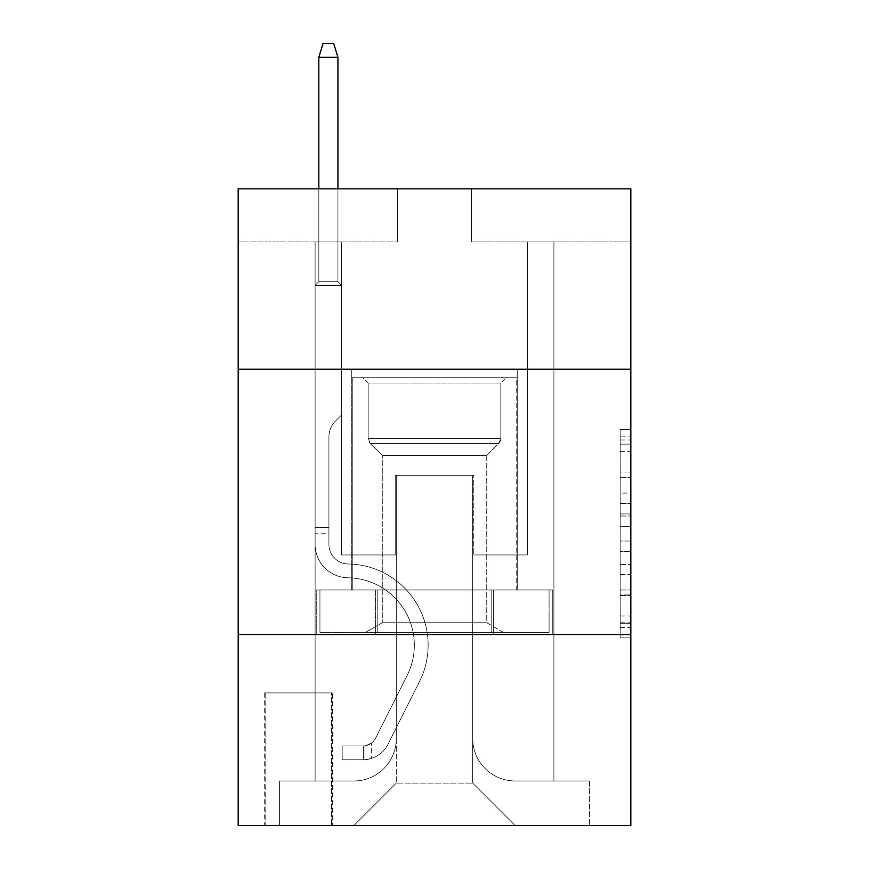 <?xml version="1.0" encoding="UTF-8"?>
<svg xmlns="http://www.w3.org/2000/svg" width="869" height="869" viewBox="0 0 869 869"><rect width="100%" height="100%" fill="white"/><g stroke="black" fill="none" stroke-linecap="round" stroke-linejoin="round"><path stroke-width="0.65" stroke-dasharray="4.34 3.26" d="M620.205 493.103L620.205 526.429L630.818 526.429L630.818 627.472L630.818 439.975L630.818 526.429L620.205 526.429L620.205 436.846L620.205 637.889L620.205 429.558L620.205 623.301L630.818 623.301L620.205 623.301L630.818 623.301L620.205 623.301L620.205 589.975L620.205 637.889L630.818 637.889L630.818 429.558L630.818 622.78L630.818 541.018L620.205 541.018L630.818 541.018L630.818 589.975L630.818 444.146L620.205 444.146L630.818 444.146L630.818 637.889L630.818 439.975L630.818 637.889L620.205 637.889L620.205 429.558L630.818 429.558L630.818 439.975L630.818 429.558L630.818 439.975L630.818 429.558L630.818 436.846L630.818 429.558L620.205 429.558L620.205 444.146L630.818 444.146L620.205 444.146L620.205 493.103L630.818 493.103M517.272 369.238L517.272 589.964L351.728 589.964L517.272 589.964L351.728 589.964L517.272 589.964L517.272 369.238L351.728 369.238L351.728 589.964L351.728 369.238L517.272 369.238M332.621 692.897L264.708 692.897L332.621 692.897L332.621 825.55L264.708 825.55L332.621 825.55M264.708 692.897L264.708 825.55M630.818 513.927L630.818 503.509L630.818 513.927L620.205 513.927L620.205 472.008L620.205 595.439L620.205 564.448L630.818 564.448L620.205 564.448L620.205 637.889L630.818 637.889L620.205 637.889L630.818 637.889L620.205 637.889L620.205 429.558L630.818 429.558L620.205 429.558L630.818 429.558L620.205 429.558L620.205 513.927L630.818 513.927M630.818 634.533L630.818 825.55L238.182 825.55L238.182 634.533L630.818 634.533L630.818 188.834L471.639 188.834L630.818 188.834L630.818 241.897L630.818 188.834L238.182 188.834L397.361 188.834L238.182 188.834L238.182 241.897L397.361 241.897L238.182 241.897L238.182 188.834L238.182 369.238L630.818 369.238L238.182 369.238L238.182 634.533L630.818 634.533L238.182 634.533M315.11 241.897L315.11 780.981L353.846 780.981A42.451 42.451 0 0 0 396.297 738.531L396.297 475.354L396.297 783.099L396.297 475.354L396.297 783.099L396.297 475.354L472.703 475.354L472.703 738.531A42.451 42.451 0 0 0 515.154 780.981L553.89 780.981L553.89 241.897L553.89 780.981L553.89 241.897L553.89 780.981L553.89 241.897L553.89 780.981L553.89 241.897L553.89 780.981L553.89 241.897L553.89 780.981L553.89 241.897L553.89 780.981L553.89 241.897L553.89 780.981L589.432 780.981L515.154 780.981L553.89 780.981L515.154 780.981L553.89 780.981L515.154 780.981L553.89 780.981L515.154 780.981L553.89 780.981L515.154 780.981L553.89 780.981L515.154 780.981L553.89 780.981L553.89 241.897L527.353 241.897L553.89 241.897L527.353 241.897L553.89 241.897L527.353 241.897L553.89 241.897L527.353 241.897L553.89 241.897L527.353 241.897L553.89 241.897L527.353 241.897L553.89 241.897L527.353 241.897L553.89 241.897L527.353 241.897L553.89 241.897L553.89 780.981L515.154 780.981A42.451 42.451 0 0 1 472.703 738.531A42.451 42.451 0 0 0 515.154 780.981A42.451 42.451 0 0 1 472.703 738.531A42.451 42.451 0 0 0 515.154 780.981A42.451 42.451 0 0 1 472.703 738.531A42.451 42.451 0 0 0 515.154 780.981A42.451 42.451 0 0 1 472.703 738.531A42.451 42.451 0 0 0 515.154 780.981A42.451 42.451 0 0 1 472.703 738.531A42.451 42.451 0 0 0 515.154 780.981A42.451 42.451 0 0 1 472.703 738.531A42.451 42.451 0 0 0 515.154 780.981A42.451 42.451 0 0 1 472.703 738.531L472.703 475.354L472.703 783.099L396.297 783.099L472.703 783.099L515.154 825.55L589.432 825.55L353.846 825.55L515.154 825.55L472.703 783.099L515.154 825.55L472.703 783.099L472.703 475.354L472.703 783.099L472.703 475.354L395.232 475.354L395.232 554.943L341.647 554.943L341.647 241.897L315.11 241.897L315.11 780.981L353.846 780.981A42.451 42.451 0 0 0 396.297 738.531L396.297 475.354L395.232 475.354L395.232 554.943L341.647 554.943L341.647 241.897L315.11 241.897L315.11 780.981L353.846 780.981L279.568 780.981L353.846 780.981L315.11 780.981L315.11 241.897L315.11 780.981L315.11 241.897L315.11 780.981L315.11 241.897L315.11 780.981L315.11 241.897L315.11 780.981L315.11 241.897L315.11 780.981L315.11 241.897L341.647 241.897L315.11 241.897L341.647 241.897L315.11 241.897L341.647 241.897L315.11 241.897L341.647 241.897L315.11 241.897L341.647 241.897L315.11 241.897L341.647 241.897L315.11 241.897L341.647 241.897L315.11 241.897L315.11 780.981L315.11 241.897M396.297 738.531L396.297 475.354L395.232 475.354L395.232 554.943L341.647 554.943L341.647 241.897L341.647 554.943L341.647 241.897L341.647 554.943L341.647 241.897L341.647 554.943L341.647 241.897L341.647 554.943L341.647 241.897L341.647 554.943L341.647 241.897L341.647 554.943L341.647 241.897L341.647 554.943L395.232 554.943L341.647 554.943L395.232 554.943L341.647 554.943L395.232 554.943L341.647 554.943L395.232 554.943L341.647 554.943L395.232 554.943L341.647 554.943L395.232 554.943L341.647 554.943L395.232 554.943L395.232 475.354L395.232 554.943L395.232 475.354L395.232 554.943L395.232 475.354L395.232 554.943L395.232 475.354L395.232 554.943L395.232 475.354L395.232 554.943L395.232 475.354L395.232 554.943L395.232 475.354L396.297 475.354L395.232 475.354L396.297 475.354L395.232 475.354L396.297 475.354L395.232 475.354L396.297 475.354L395.232 475.354L396.297 475.354L395.232 475.354L396.297 475.354L395.232 475.354L396.297 475.354L396.297 738.531A42.451 42.451 0 0 1 353.846 780.981A42.451 42.451 0 0 0 396.297 738.531A42.451 42.451 0 0 1 353.846 780.981A42.451 42.451 0 0 0 396.297 738.531A42.451 42.451 0 0 1 353.846 780.981A42.451 42.451 0 0 0 396.297 738.531A42.451 42.451 0 0 1 353.846 780.981A42.451 42.451 0 0 0 396.297 738.531A42.451 42.451 0 0 1 353.846 780.981A42.451 42.451 0 0 0 396.297 738.531A42.451 42.451 0 0 1 353.846 780.981A42.451 42.451 0 0 0 396.297 738.531M630.818 241.897L471.639 241.897L630.818 241.897M265.773 825.55L331.567 825.55L265.773 825.55L265.773 692.897L331.567 692.897L331.567 825.55L331.567 692.897L265.773 692.897L265.773 825.55M279.568 825.55L353.846 825.55L396.297 783.099L353.846 825.55L396.297 783.099L353.846 825.55L279.568 825.55L279.568 780.981L279.568 825.55M473.768 475.354L472.703 475.354L473.768 475.354L472.703 475.354L473.768 475.354L472.703 475.354L473.768 475.354L472.703 475.354L473.768 475.354L472.703 475.354L473.768 475.354L472.703 475.354L473.768 475.354L472.703 475.354L473.768 475.354L472.703 475.354L473.768 475.354L473.768 554.943L473.768 475.354M471.639 241.897L471.639 188.834L471.639 241.897M397.361 241.897L397.361 188.834L397.361 241.897M589.432 780.981L589.432 825.55L589.432 780.981M527.353 241.897L527.353 554.943L473.768 554.943L527.353 554.943L473.768 554.943L527.353 554.943L473.768 554.943L527.353 554.943L473.768 554.943L527.353 554.943L473.768 554.943L527.353 554.943L473.768 554.943L527.353 554.943L473.768 554.943L527.353 554.943L473.768 554.943L527.353 554.943L527.353 241.897M552.749 634.533L316.251 634.533L552.749 634.533L552.749 589.964L316.251 589.964L493.625 589.964L493.625 634.533L493.625 589.964L375.375 589.964L375.375 634.533L375.375 589.964L316.251 589.964L316.251 634.533L316.251 589.964L552.749 589.964L552.749 634.533M630.818 369.238L238.182 369.238M375.375 589.964L375.375 634.533L375.375 589.964M493.625 589.964L493.625 634.533L493.625 589.964M620.205 526.429L630.818 526.429L620.205 526.429M620.205 436.846L620.205 429.558L620.205 436.846L630.818 436.846L620.205 436.846M620.205 594.917L620.205 551.435L620.205 594.917L630.818 594.917L620.205 594.917M620.205 551.435L620.205 541.018L630.818 541.018L620.205 541.018L620.205 551.435L630.818 551.435L620.205 551.435M620.205 472.008L620.205 444.146L620.205 472.008L630.818 472.008L620.205 472.008M620.205 429.558L630.818 429.558L620.205 429.558L620.205 439.975L620.205 429.558L630.818 429.558M620.205 637.889L630.818 637.889L620.205 637.889L620.205 627.472L620.205 637.889M315.11 533.718L315.11 285.401L341.647 285.401L315.11 285.401L318.825 281.686L337.932 281.686L318.825 281.686L315.11 285.401L341.647 285.401L341.647 414.871L335.662 420.846A23.061 23.061 0 0 0 328.916 437.15A23.061 23.061 0 0 1 335.662 420.846L341.647 414.871L341.647 285.401L315.11 285.401L318.825 281.686L337.932 281.686L341.647 285.401L315.11 285.401L341.647 285.401L337.932 281.686L318.825 281.686L315.11 285.401L318.825 281.686L337.932 281.686L341.647 285.401L315.11 285.401L341.647 285.401L341.647 414.871L335.662 420.846A23.061 23.061 0 0 0 328.916 437.15A23.061 23.061 0 0 1 335.662 420.846L341.647 414.871L341.647 285.401L315.11 285.401L318.825 281.686L315.11 285.401L341.647 285.401L315.11 285.401L318.825 281.686L337.932 281.686L318.825 281.686L315.11 285.401L341.647 285.401L337.932 281.686L341.647 285.401L315.11 285.401L318.825 281.686L337.932 281.686L318.825 281.686L315.11 285.401L341.647 285.401L341.647 414.871L335.662 420.846A23.061 23.061 0 0 0 328.916 437.15A23.061 23.061 0 0 1 335.662 420.846L341.647 414.871L341.647 285.401L315.11 285.401L318.825 281.686L337.932 281.686L341.647 285.401L315.11 285.401L341.647 285.401L337.932 281.686L318.825 281.686L315.11 285.401L318.825 281.686L337.932 281.686L341.647 285.401L315.11 285.401L315.11 544.363A33.424 33.424 0 0 0 348.013 577.787A33.424 33.424 0 0 1 315.11 544.363L315.11 285.401L315.11 544.363A33.424 33.424 0 0 0 348.013 577.787A33.424 33.424 0 0 1 315.11 544.363L315.11 285.401L315.11 544.363A33.424 33.424 0 0 0 348.013 577.787A33.424 33.424 0 0 1 315.11 544.363L315.11 285.401L341.647 285.401L341.647 414.871L335.662 420.846A23.061 23.061 0 0 0 328.916 437.15A23.061 23.061 0 0 1 335.662 420.846L341.647 414.871L341.647 285.401L315.11 285.401L315.11 544.363A33.424 33.424 0 0 0 348.013 577.787A67.391 67.391 0 0 1 407.159 675.43A67.391 67.391 0 0 0 348.013 577.787A33.424 33.424 0 0 1 315.11 544.363L315.11 285.401L341.647 285.401L337.932 281.686L318.825 281.686L315.11 285.401L341.647 285.401L341.647 414.871L335.662 420.846A23.061 23.061 0 0 0 328.916 437.15A23.061 23.061 0 0 1 335.662 420.846L341.647 414.871L341.647 285.401L315.11 285.401L315.11 544.363A33.424 33.424 0 0 0 348.013 577.787A33.424 33.424 0 0 1 315.11 544.363L315.11 285.401L341.647 285.401L337.932 281.686L341.647 285.401L341.647 414.871L335.662 420.846A23.061 23.061 0 0 0 328.916 437.15A23.061 23.061 0 0 1 335.662 420.846L341.647 414.871L341.647 285.401L315.11 285.401L315.11 544.363A33.424 33.424 0 0 0 348.013 577.787A33.424 33.424 0 0 1 315.11 544.363L315.11 285.401L341.647 285.401L337.932 281.686L318.825 281.686L337.932 281.686L341.647 285.401L315.11 285.401L341.647 285.401L341.647 414.871L335.662 420.846A23.061 23.061 0 0 0 328.916 437.15A23.061 23.061 0 0 1 335.662 420.846L341.647 414.871L341.647 285.401L315.11 285.401L315.11 544.363A33.424 33.424 0 0 0 348.013 577.787A67.391 67.391 0 0 1 407.159 675.43A67.391 67.391 0 0 0 348.013 577.787A33.424 33.424 0 0 1 315.11 544.363L315.11 285.401L341.647 285.401L337.932 281.686L318.825 281.686L315.11 285.401L341.647 285.401L341.647 414.871L335.662 420.846A23.061 23.061 0 0 0 328.916 437.15A23.061 23.061 0 0 1 335.662 420.846L341.647 414.871L341.647 285.401L315.11 285.401L315.11 544.363L315.11 533.718L328.916 533.718L328.916 527.353L315.11 527.353L328.916 527.353L328.916 544.363L328.916 437.15L328.916 544.363A19.629 19.629 0 0 0 348.23 563.992A19.629 19.629 0 0 1 328.916 544.363L328.916 437.15L328.916 544.363L328.916 527.353L315.11 527.353L328.916 527.353L328.916 544.363A19.629 19.629 0 0 0 348.23 563.992A19.629 19.629 0 0 1 328.916 544.363L328.916 437.15L328.916 544.363A19.629 19.629 0 0 0 348.23 563.992A19.629 19.629 0 0 1 328.916 544.363L328.916 437.15L328.916 544.363L328.916 527.353L315.11 527.353L328.916 527.353L328.916 544.363A19.629 19.629 0 0 0 348.23 563.992A81.186 81.186 0 0 1 419.488 681.622A81.186 81.186 0 0 0 348.23 563.992A19.629 19.629 0 0 1 328.916 544.363L328.916 437.15L328.916 544.363A19.629 19.629 0 0 0 348.23 563.992A19.629 19.629 0 0 1 328.916 544.363L328.916 437.15L328.916 544.363L328.916 527.353L315.11 527.353L328.916 527.353L328.916 544.363A19.629 19.629 0 0 0 348.23 563.992A19.629 19.629 0 0 1 328.916 544.363L328.916 437.15L328.916 544.363A19.629 19.629 0 0 0 348.23 563.992A81.186 81.186 0 0 1 419.488 681.622A81.186 81.186 0 0 0 348.23 563.992A19.629 19.629 0 0 1 328.916 544.363L328.916 437.15L328.916 544.363L328.916 533.718L315.11 533.718M363.405 759.756A28.123 28.123 0 0 0 387.998 744.266L419.488 681.622A81.186 81.186 0 0 0 348.23 563.992A19.629 19.629 0 0 1 328.916 544.363A19.629 19.629 0 0 0 348.23 563.992A19.629 19.629 0 0 1 328.916 544.363A19.629 19.629 0 0 0 348.23 563.992A81.186 81.186 0 0 1 419.488 681.622L387.998 744.266L419.488 681.622A81.186 81.186 0 0 0 348.23 563.992A19.629 19.629 0 0 1 328.916 544.363A19.629 19.629 0 0 0 348.23 563.992A81.186 81.186 0 0 1 419.488 681.622A81.186 81.186 0 0 0 348.23 563.992A19.629 19.629 0 0 1 328.916 544.363A19.629 19.629 0 0 0 348.23 563.992A19.629 19.629 0 0 1 328.916 544.363A19.629 19.629 0 0 0 348.23 563.992A81.186 81.186 0 0 1 419.488 681.622A81.186 81.186 0 0 0 348.23 563.992A19.629 19.629 0 0 1 328.916 544.363A19.629 19.629 0 0 0 348.23 563.992A81.186 81.186 0 0 1 419.488 681.622L387.998 744.266L419.488 681.622A81.186 81.186 0 0 0 348.23 563.992A19.629 19.629 0 0 1 328.916 544.363A19.629 19.629 0 0 0 348.23 563.992A19.629 19.629 0 0 1 328.916 544.363A19.629 19.629 0 0 0 348.23 563.992A81.186 81.186 0 0 1 419.488 681.622A81.186 81.186 0 0 0 348.23 563.992A19.629 19.629 0 0 1 328.916 544.363A19.629 19.629 0 0 0 348.23 563.992A81.186 81.186 0 0 1 419.488 681.622A81.186 81.186 0 0 0 348.23 563.992A81.186 81.186 0 0 1 419.488 681.622L387.998 744.266A28.123 28.123 0 0 1 371.356 758.441A28.123 28.123 0 0 0 387.998 744.266L419.488 681.622A81.186 81.186 0 0 0 348.23 563.992A81.186 81.186 0 0 1 419.488 681.622L387.998 744.266L419.488 681.622A81.186 81.186 0 0 0 348.23 563.992A81.186 81.186 0 0 1 419.488 681.622A81.186 81.186 0 0 0 348.23 563.992A81.186 81.186 0 0 1 419.488 681.622L387.998 744.266L419.488 681.622A81.186 81.186 0 0 0 348.23 563.992A81.186 81.186 0 0 1 419.488 681.622L387.998 744.266A28.123 28.123 0 0 1 371.356 758.441C363.188 760.179 363.188 760.179 371.356 758.441C363.188 760.179 363.188 760.179 371.356 758.441A28.123 28.123 0 0 0 387.998 744.266L419.488 681.622A81.186 81.186 0 0 0 348.23 563.992A81.186 81.186 0 0 1 419.488 681.622A81.186 81.186 0 0 0 348.23 563.992A81.186 81.186 0 0 1 419.488 681.622L387.998 744.266L419.488 681.622A81.186 81.186 0 0 0 348.23 563.992A81.186 81.186 0 0 1 419.488 681.622L387.998 744.266A28.123 28.123 0 0 1 371.356 758.441C363.188 760.179 363.188 760.179 371.356 758.441C363.188 760.179 363.188 760.179 371.356 758.441A28.123 28.123 0 0 0 387.998 744.266L419.488 681.622L387.998 744.266A28.123 28.123 0 0 1 371.356 758.441C363.188 760.179 363.188 760.179 371.356 758.441C363.188 760.179 363.188 760.179 371.356 758.441A28.123 28.123 0 0 0 387.998 744.266L419.488 681.622L387.998 744.266A28.123 28.123 0 0 1 371.356 758.441C363.188 760.179 363.188 760.179 371.356 758.441C363.188 760.179 363.188 760.179 371.356 758.441A28.123 28.123 0 0 0 387.998 744.266L419.488 681.622L387.998 744.266A28.123 28.123 0 0 1 371.356 758.441C363.188 760.179 363.188 760.179 371.356 758.441C363.188 760.179 363.188 760.179 371.356 758.441A28.123 28.123 0 0 0 387.998 744.266L419.488 681.622L387.998 744.266A28.123 28.123 0 0 1 371.356 758.441C363.188 760.179 363.188 760.179 371.356 758.441C363.188 760.179 363.188 760.179 371.356 758.441A28.123 28.123 0 0 0 387.998 744.266L419.488 681.622L387.998 744.266A28.123 28.123 0 0 1 371.356 758.441C363.188 760.179 363.188 760.179 371.356 758.441C363.188 760.179 363.188 760.179 371.356 758.441A28.123 28.123 0 0 0 387.998 744.266A28.123 28.123 0 0 1 363.405 759.756L363.405 745.95A14.328 14.328 0 0 0 375.669 738.063L407.159 675.43A67.391 67.391 0 0 0 348.013 577.787A33.424 33.424 0 0 1 315.11 544.363A33.424 33.424 0 0 0 348.013 577.787A33.424 33.424 0 0 1 315.11 544.363A33.424 33.424 0 0 0 348.013 577.787A67.391 67.391 0 0 1 407.159 675.43L375.669 738.063L407.159 675.43A67.391 67.391 0 0 0 348.013 577.787A33.424 33.424 0 0 1 315.11 544.363A33.424 33.424 0 0 0 348.013 577.787A67.391 67.391 0 0 1 407.159 675.43A67.391 67.391 0 0 0 348.013 577.787A33.424 33.424 0 0 1 315.11 544.363A33.424 33.424 0 0 0 348.013 577.787A33.424 33.424 0 0 1 315.11 544.363A33.424 33.424 0 0 0 348.013 577.787A67.391 67.391 0 0 1 407.159 675.43A67.391 67.391 0 0 0 348.013 577.787A33.424 33.424 0 0 1 315.11 544.363A33.424 33.424 0 0 0 348.013 577.787A67.391 67.391 0 0 1 407.159 675.43L375.669 738.063L407.159 675.43A67.391 67.391 0 0 0 348.013 577.787A33.424 33.424 0 0 1 315.11 544.363A33.424 33.424 0 0 0 348.013 577.787A33.424 33.424 0 0 1 315.11 544.363A33.424 33.424 0 0 0 348.013 577.787A67.391 67.391 0 0 1 407.159 675.43A67.391 67.391 0 0 0 348.013 577.787A33.424 33.424 0 0 1 315.11 544.363A33.424 33.424 0 0 0 348.013 577.787A67.391 67.391 0 0 1 407.159 675.43A67.391 67.391 0 0 0 348.013 577.787A67.391 67.391 0 0 1 407.159 675.43L375.669 738.063A14.328 14.328 0 0 1 371.356 743.169C363.318 746.862 363.318 746.862 371.356 743.169C363.318 746.862 363.318 746.862 371.356 743.169A14.328 14.328 0 0 0 375.669 738.063L407.159 675.43A67.391 67.391 0 0 0 348.013 577.787A67.391 67.391 0 0 1 407.159 675.43L375.669 738.063L407.159 675.43A67.391 67.391 0 0 0 348.013 577.787A67.391 67.391 0 0 1 407.159 675.43A67.391 67.391 0 0 0 348.013 577.787A67.391 67.391 0 0 1 407.159 675.43L375.669 738.063L407.159 675.43A67.391 67.391 0 0 0 348.013 577.787A67.391 67.391 0 0 1 407.159 675.43L375.669 738.063A14.328 14.328 0 0 1 371.356 743.169C363.318 746.862 363.318 746.862 371.356 743.169C363.318 746.862 363.318 746.862 371.356 743.169A14.328 14.328 0 0 0 375.669 738.063L407.159 675.43A67.391 67.391 0 0 0 348.013 577.787A67.391 67.391 0 0 1 407.159 675.43A67.391 67.391 0 0 0 348.013 577.787A67.391 67.391 0 0 1 407.159 675.43L375.669 738.063L407.159 675.43A67.391 67.391 0 0 0 348.013 577.787A67.391 67.391 0 0 1 407.159 675.43L375.669 738.063A14.328 14.328 0 0 1 371.356 743.169C363.318 746.862 363.318 746.862 371.356 743.169C363.318 746.862 363.318 746.862 371.356 743.169A14.328 14.328 0 0 0 375.669 738.063L407.159 675.43L375.669 738.063A14.328 14.328 0 0 1 371.356 743.169C363.318 746.862 363.318 746.862 371.356 743.169C363.318 746.862 363.318 746.862 371.356 743.169A14.328 14.328 0 0 0 375.669 738.063L407.159 675.43L375.669 738.063A14.328 14.328 0 0 1 371.356 743.169C363.318 746.862 363.318 746.862 371.356 743.169C363.318 746.862 363.318 746.862 371.356 743.169A14.328 14.328 0 0 0 375.669 738.063L407.159 675.43L375.669 738.063A14.328 14.328 0 0 1 371.356 743.169C363.318 746.862 363.318 746.862 371.356 743.169C363.318 746.862 363.318 746.862 371.356 743.169A14.328 14.328 0 0 0 375.669 738.063L407.159 675.43L375.669 738.063A14.328 14.328 0 0 1 371.356 743.169C363.318 746.862 363.318 746.862 371.356 743.169C363.318 746.862 363.318 746.862 371.356 743.169A14.328 14.328 0 0 0 375.669 738.063L407.159 675.43L375.669 738.063A14.328 14.328 0 0 1 371.356 743.169C363.318 746.862 363.318 746.862 371.356 743.169C363.318 746.862 363.318 746.862 371.356 743.169A14.328 14.328 0 0 0 375.669 738.063A14.328 14.328 0 0 1 363.405 745.95L363.405 759.756L342.18 759.756L363.405 759.756A28.123 28.123 0 0 0 387.998 744.266A28.123 28.123 0 0 1 363.405 759.756L363.405 745.95L342.18 745.96L363.405 745.95A14.328 14.328 0 0 0 375.669 738.063A14.328 14.328 0 0 1 363.405 745.95L363.405 759.756L342.18 759.756L342.18 745.96L342.18 759.756L363.405 759.756A28.123 28.123 0 0 0 387.998 744.266A28.123 28.123 0 0 1 363.405 759.756L363.405 745.95L342.18 745.96L363.405 745.95A14.328 14.328 0 0 0 375.669 738.063A14.328 14.328 0 0 1 363.405 745.95L363.405 759.756L342.18 759.756L342.18 745.96L342.18 759.756L363.405 759.756A28.123 28.123 0 0 0 387.998 744.266A28.123 28.123 0 0 1 363.405 759.756L363.405 745.95L342.18 745.96L363.405 745.95A14.328 14.328 0 0 0 375.669 738.063A14.328 14.328 0 0 1 363.405 745.95L363.405 759.756L342.18 759.756L342.18 745.96L342.18 759.756L363.405 759.756A28.123 28.123 0 0 0 387.998 744.266A28.123 28.123 0 0 1 363.405 759.756L363.405 745.95L342.18 745.96L363.405 745.95A14.328 14.328 0 0 0 375.669 738.063A14.328 14.328 0 0 1 363.405 745.95L363.405 759.756L342.18 759.756L342.18 745.96L342.18 759.756L363.405 759.756A28.123 28.123 0 0 0 387.998 744.266A28.123 28.123 0 0 1 363.405 759.756L363.405 745.95L342.18 745.96L363.405 745.95A14.328 14.328 0 0 0 375.669 738.063A14.328 14.328 0 0 1 363.405 745.95L363.405 759.756L342.18 759.756L342.18 745.96L342.18 759.756L363.405 759.756A28.123 28.123 0 0 0 387.998 744.266A28.123 28.123 0 0 1 363.405 759.756L363.405 745.95L342.18 745.96L363.405 745.95A14.328 14.328 0 0 0 375.669 738.063A14.328 14.328 0 0 1 363.405 745.95L363.405 759.756L342.18 759.756L342.18 745.96L342.18 759.756L363.405 759.756A28.123 28.123 0 0 0 387.998 744.266A28.123 28.123 0 0 1 363.405 759.756L363.405 745.95L342.18 745.96L363.405 745.95A14.328 14.328 0 0 0 375.669 738.063A14.328 14.328 0 0 1 363.405 745.95L363.405 759.756L342.18 759.756L342.18 745.96L342.18 759.756L363.405 759.756M318.825 57.245L337.932 57.245L333.685 43.45L337.932 57.245L333.685 43.45L323.072 43.45L318.825 57.245L318.825 281.686L318.825 57.245L337.932 57.245L337.932 281.686L341.647 285.401L337.932 281.686L337.932 57.245L318.825 57.245L323.072 43.45L333.685 43.45L323.072 43.45L318.825 57.245L318.825 281.686L318.825 57.245L337.932 57.245L333.685 43.45L337.932 57.245L337.932 281.686L337.932 57.245L318.825 57.245L323.072 43.45L333.685 43.45L323.072 43.45L318.825 57.245L318.825 281.686L318.825 57.245L337.932 57.245L333.685 43.45L337.932 57.245L337.932 281.686L337.932 57.245L318.825 57.245L323.072 43.45L333.685 43.45L323.072 43.45L318.825 57.245L318.825 281.686L318.825 57.245L337.932 57.245L333.685 43.45L337.932 57.245L337.932 281.686L337.932 57.245L318.825 57.245L323.072 43.45L333.685 43.45L323.072 43.45L318.825 57.245L318.825 281.686L318.825 57.245L337.932 57.245L333.685 43.45L337.932 57.245L337.932 281.686L337.932 57.245L318.825 57.245L323.072 43.45L333.685 43.45L323.072 43.45L318.825 57.245L318.825 281.686L318.825 57.245L337.932 57.245L333.685 43.45L337.932 57.245L337.932 281.686L337.932 57.245L318.825 57.245L323.072 43.45L333.685 43.45L323.072 43.45L318.825 57.245L318.825 281.686L318.825 57.245L337.932 57.245L333.685 43.45L337.932 57.245L337.932 281.686L337.932 57.245L318.825 57.245L323.072 43.45L333.685 43.45L323.072 43.45L318.825 57.245L318.825 188.834M368.174 383.033L362.873 377.722L506.127 377.722L362.873 377.722L506.127 377.722L362.873 377.722L368.174 383.033L500.826 383.033L506.127 377.722L500.826 383.033L368.174 383.033L500.826 383.033L368.174 383.033L368.174 438.324L500.826 438.324L500.826 383.033L500.826 438.324L368.174 438.324L500.826 438.324L368.174 438.324L368.174 383.033M486.727 622.736L503.477 632.415L365.523 632.415L503.477 632.415L365.523 632.415L503.477 632.415L486.727 622.736L382.273 622.736L365.523 632.415L382.273 622.736L486.727 622.736L382.273 622.736L486.727 622.736L486.727 455.497L498.654 443.57A7.43 7.43 0 0 0 500.826 438.324L498.654 443.57L370.346 443.57A7.43 7.43 0 0 1 368.174 438.324L370.346 443.57L498.654 443.57L370.346 443.57L498.654 443.57L486.727 455.497L382.273 455.497L382.273 622.736L382.273 455.497L486.727 455.497L382.273 455.497L370.346 443.57L382.273 455.497L486.727 455.497L486.727 622.736M352.26 377.722L516.74 377.722L516.74 589.964L352.26 589.964L516.74 589.964L352.26 589.964L516.74 589.964L516.74 377.722L352.26 377.722L352.26 589.964L352.26 377.722L516.74 377.722L352.26 377.722M491.789 589.964L319.933 589.964L491.789 589.964L491.789 632.415L549.067 632.415L319.933 632.415L549.067 632.415L377.211 632.415L491.789 632.415L491.789 589.964L549.067 589.964L549.067 632.415L549.067 589.964L377.211 589.964L377.211 632.415L319.933 632.415L377.211 632.415L377.211 589.964L491.789 589.964L491.789 632.415L491.789 589.964M319.933 589.964L319.933 632.415L319.933 589.964L377.211 589.964L319.933 589.964M377.211 589.964L377.211 632.415L377.211 589.964M342.18 745.96L362.873 745.96L342.18 745.96L342.18 759.756L342.18 745.96M371.356 758.441C363.188 760.179 363.188 760.179 371.356 758.441C363.188 760.179 363.188 760.179 371.356 758.441L371.356 743.169L371.356 758.441M337.932 188.834L337.932 57.245M620.205 589.975L630.818 589.975L620.205 589.975M620.205 574.344L630.818 574.344M620.205 477.472L630.818 477.472L620.205 477.472M620.205 439.975L630.818 439.975M620.205 627.472L630.818 627.472M620.205 616.012L630.818 616.012M620.205 451.435L630.818 451.435M620.205 516.012L630.818 516.012L620.205 516.012M620.205 574.865L630.818 574.865L620.205 574.865M620.205 595.439L630.818 595.439L620.205 595.439M620.205 503.509L630.818 503.509L620.205 503.509M620.205 622.78L630.818 622.78M620.205 623.301L630.818 623.301M620.205 444.146L630.818 444.146M364.991 745.798L364.991 759.68L364.991 745.798"/><path stroke-width="1.3" d="M630.818 369.238L630.818 188.834L238.182 188.834L238.182 369.238L630.818 369.238L630.818 825.55L238.182 825.55L238.182 369.238M630.818 634.533L238.182 634.533M337.932 188.834L337.932 57.245L318.825 57.245L318.825 188.834M318.825 57.245L323.072 43.45L333.685 43.45L337.932 57.245"/></g></svg>
